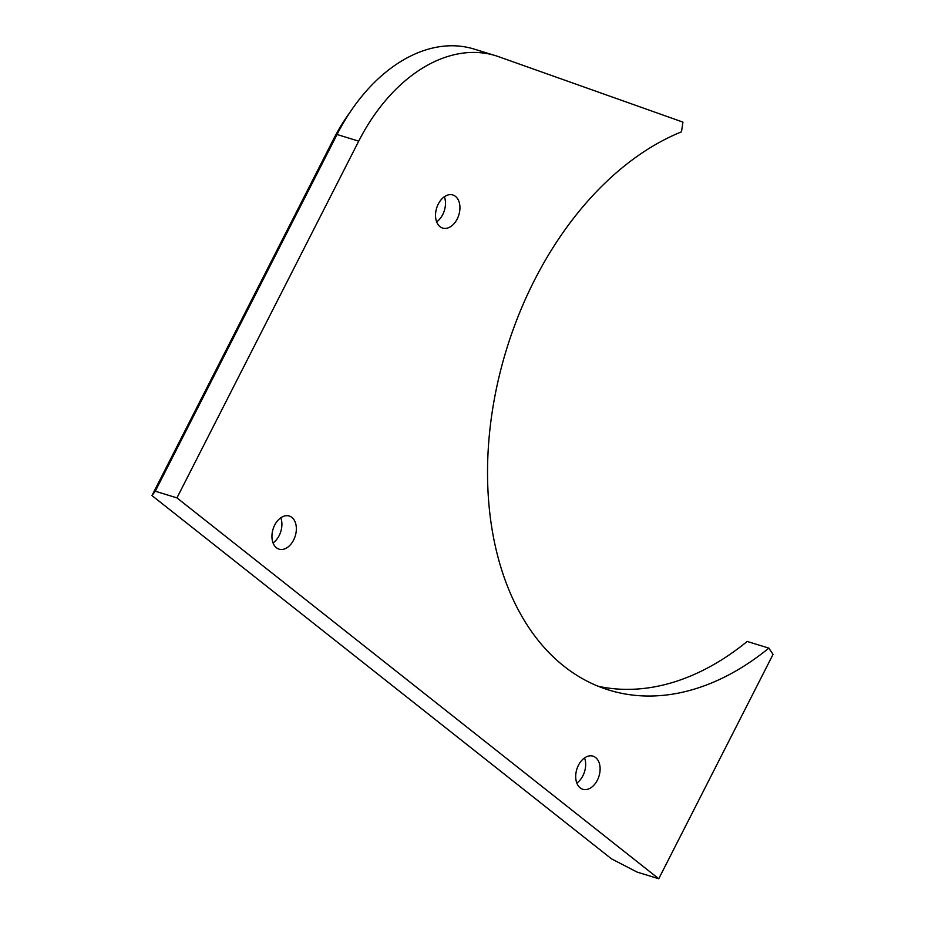 <?xml version="1.0" encoding="UTF-8"?>
<svg xmlns="http://www.w3.org/2000/svg" width="925" height="925" viewBox="0 0 925 925"><rect width="100%" height="100%" fill="white"/><g stroke="black" fill="none" stroke-linecap="round" stroke-linejoin="round"><path stroke-width="1.39" d="M436.635 221.873A17.321 11.609 107.1 0 0 444.37 196.736M273.048 542.929A17.321 11.609 107.1 0 0 280.784 517.792M576.818 783.059A17.321 11.609 107.1 0 0 584.542 757.922M637.071 872.078L611.483 858.839L151.954 495.569L155.273 491.221L337.035 134.495A163.02 109.3 -72.9 0 1 352.194 109.069A163.02 109.3 -72.9 0 1 473.97 49.037L495.65 55.697A163.02 109.3 -72.9 0 1 498.621 56.691L682.951 122.123L681.471 131.836A295.48 198.1 107.1 0 0 490.921 421.002A295.48 198.1 107.1 0 0 609.008 690.096A295.48 198.1 107.1 0 0 768.86 648.124L773.046 654.414L658.75 878.75L637.071 872.078M658.75 878.75L176.952 497.893L155.273 491.221M595.631 757.552A17.321 11.609 107.1 0 0 592.994 756.153A17.321 11.609 107.1 0 0 576.807 769.299A17.321 11.609 107.1 0 0 582.819 789.268A17.321 11.609 107.1 0 0 598.267 778.202A17.321 11.609 107.1 0 0 595.631 757.552M291.872 517.422A17.321 11.609 107.1 0 0 289.236 516.023A17.321 11.609 107.1 0 0 273.048 529.169A17.321 11.609 107.1 0 0 279.049 549.138A17.321 11.609 107.1 0 0 294.508 538.072A17.321 11.609 107.1 0 0 291.872 517.422M455.458 196.366A17.321 11.609 107.1 0 0 452.822 194.967A17.321 11.609 107.1 0 0 436.635 208.113A17.321 11.609 107.1 0 0 442.636 228.082A17.321 11.609 107.1 0 0 458.095 217.017A17.321 11.609 107.1 0 0 455.458 196.366M352.194 109.069L346.967 116.596A142.647 95.633 107.1 0 0 333.717 138.843L151.954 495.569M598.313 686.304A295.48 198.1 107.1 0 0 747.192 641.453L768.86 648.124M176.952 497.893L358.715 141.155A163.02 109.3 -72.9 0 1 495.65 55.697M358.715 141.155L337.035 134.495L333.717 138.843"/></g></svg>

